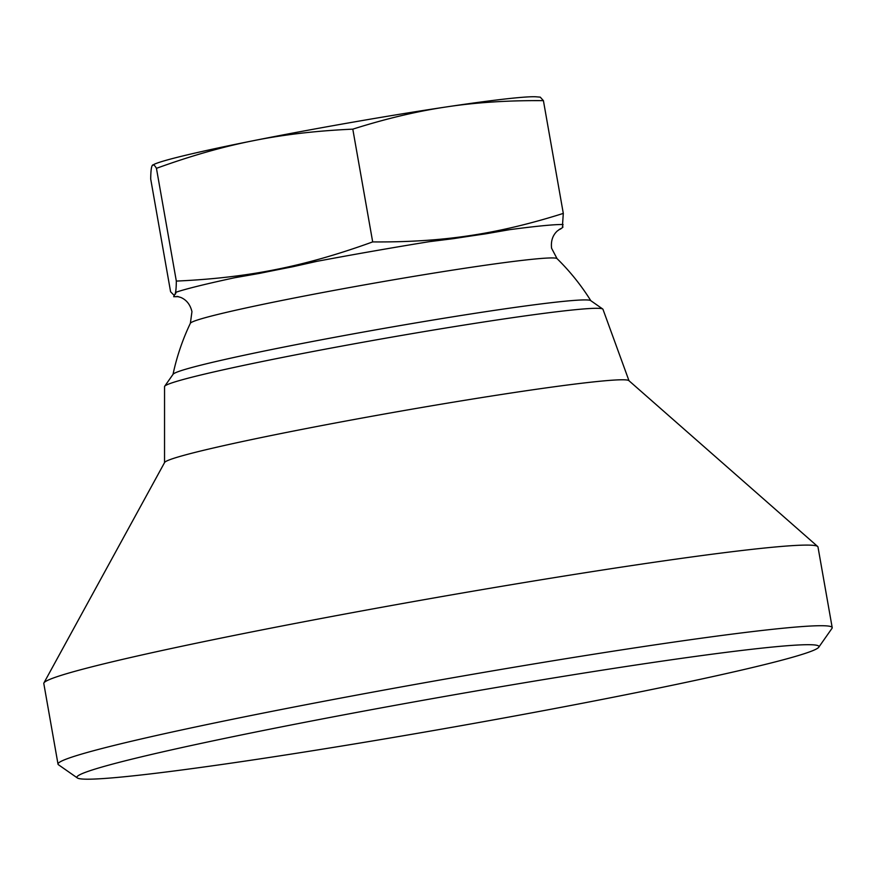<?xml version="1.0" encoding="UTF-8"?>
<svg xmlns="http://www.w3.org/2000/svg" width="876" height="876" viewBox="0 0 876 876"><rect width="100%" height="100%" fill="white"/><g stroke="black" fill="none" stroke-linecap="round" stroke-linejoin="round"><path stroke-width="1.31" d="M292.584 266.786A197.461 8.3 170 0 0 275.579 270.136A197.461 8.3 170 0 0 259.449 273.4L234.626 277.747L317.2 261.278L292.584 266.786M317.2 261.278A202.236 8.497 -10 0 1 429.328 241.666L509.482 229.687L485.589 233.848A197.461 8.3 170 0 0 453.418 238.655L429.328 241.666M509.482 229.687A202.236 8.497 -10 0 1 563.049 224.519L562.436 226.446A197.461 8.3 170 0 1 561.461 228.253L560.64 229.019A202.236 8.497 -10 0 1 559.173 229.501M178.408 296.635A202.236 8.497 -10 0 1 173.667 296.69L174.171 295.749M174.028 295.256L170.59 291.774L150.705 179.022C150.781 171.707 151.263 167.25 152.161 165.663C153.037 163.954 154.461 164.841 156.443 168.334L176.328 281.087C176.251 288.401 175.769 292.858 174.871 294.445L176.076 292.201L175.452 294.128A197.461 8.3 170 0 0 174.488 295.935L173.667 296.69M176.076 292.201A202.236 8.497 -10 0 1 234.626 277.747M164.535 462.627L164.546 386.623A222.603 9.351 -10 0 1 164.677 386.261A222.603 9.351 -10 0 1 333.438 347.652A222.603 9.351 -10 0 1 576.375 309.6A222.603 9.351 -10 0 1 602.732 309.02A222.603 9.351 -10 0 1 602.973 309.316L628.99 380.731M602.732 309.02L590.698 300.61A212.2 8.913 170 0 0 565.578 301.158A212.2 8.913 170 0 0 333.986 337.435A212.2 8.913 170 0 0 173.109 374.249L164.677 386.261M77.373 777.965L58.473 764.759A393.061 16.513 -10 0 1 58.013 764.135L43.8 683.51A393.061 16.513 -10 0 1 43.92 682.93L164.611 462.484A235.841 9.91 -10 0 1 342.527 421.652A235.841 9.91 -10 0 1 600.848 381.159A235.841 9.91 -10 0 1 628.858 380.622L817.669 546.493A393.061 16.513 -10 0 1 817.987 547.007L832.2 627.621A393.061 16.513 -10 0 1 831.981 628.366L818.742 647.244A376.735 15.823 -10 0 1 533.123 712.593A376.735 15.823 -10 0 1 121.972 776.99A376.735 15.823 -10 0 1 77.373 777.965A376.735 15.823 -10 0 1 347.652 714.126A376.735 15.823 -10 0 1 773.902 646.904A376.735 15.823 -10 0 1 818.742 647.244M43.92 682.93A393.061 16.513 -10 0 1 340.435 614.875A393.061 16.513 -10 0 1 770.99 547.39A393.061 16.513 -10 0 1 817.669 546.493M58.013 764.135A393.061 16.513 -10 0 1 348.33 696.672A393.061 16.513 -10 0 1 785.203 628.015A393.061 16.513 -10 0 1 832.2 627.621M176.941 296.362L180.774 297.435C186.533 299.888 190.256 304.629 191.954 311.648L190.377 323.266A186.238 7.818 -10 0 1 286.145 299.614A186.238 7.818 -10 0 1 534.897 259.022A186.238 7.818 -10 0 1 557.037 258.617L551.584 248.236C550.774 241.042 552.657 235.316 557.235 231.045L560.454 228.735M562.545 224.508L563.301 213.405C530.155 223.906 498.849 231.33 469.405 235.677C439.971 240.133 407.734 242.214 372.683 241.907C338.508 254.314 306.25 263.523 275.918 269.512C245.598 275.622 212.397 279.477 176.328 281.087M543.416 100.652L540.262 97.148L536.572 96.842A196.531 8.256 -10 0 0 515.701 97.882A196.531 8.256 -10 0 0 446.694 106.883C476.128 102.426 508.365 100.346 543.416 100.652L563.301 213.405M352.798 129.155C385.944 118.654 417.239 111.23 446.694 106.883A196.531 8.256 -10 0 0 253.208 140.729C283.528 134.619 316.718 130.754 352.798 129.155L372.683 241.907M156.443 168.334C190.618 155.928 222.865 146.719 253.208 140.729A196.531 8.256 -10 0 0 154.275 164.25L152.161 165.663M190.377 323.266A228.767 228.767 0 0 0 173.021 374.37M590.829 300.709A228.767 228.767 0 0 0 557.037 258.617"/></g></svg>

